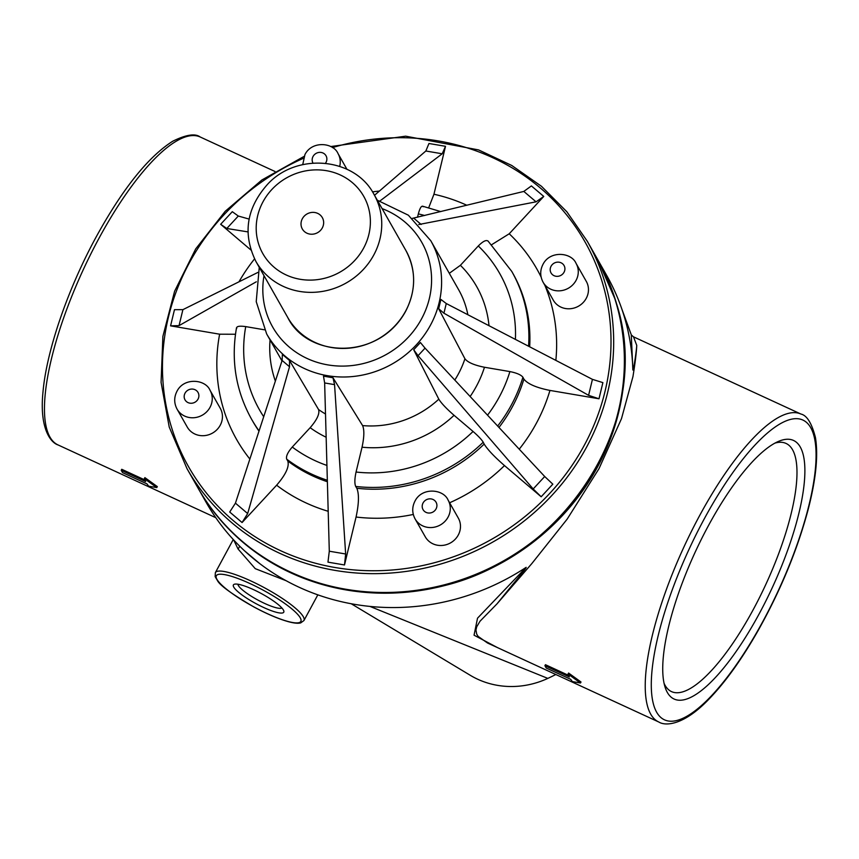 <?xml version="1.0" encoding="UTF-8"?>
<svg xmlns="http://www.w3.org/2000/svg" width="859" height="859" viewBox="0 0 859 859"><rect width="100%" height="100%" fill="white"/><g stroke="black" fill="none" stroke-linecap="round" stroke-linejoin="round"><path stroke-width="1.29" d="M448.119 500.142L458.309 518.084A18.995 17.728 150.4 0 1 450.556 542.877A18.995 17.728 150.4 0 1 425.291 536.843L415.09 518.911A18.995 17.728 -29.6 0 0 440.366 524.935A18.995 17.728 -29.6 0 0 448.119 500.142C443.598 489.029 422.08 486.87 414.994 501.065C411.955 507.035 411.987 512.984 415.09 518.911M576.099 263.445L586.289 281.376A18.995 17.728 150.4 0 1 578.536 306.169A18.995 17.728 150.4 0 1 553.271 300.135L543.081 282.203A18.995 17.728 -29.6 0 0 568.347 288.237A18.995 17.728 -29.6 0 0 576.099 263.445C571.579 252.331 550.061 250.173 542.985 264.357C539.946 270.327 539.978 276.276 543.081 282.203M322.308 227.903A11.511 10.748 150.4 0 1 302.701 229.589A11.511 10.748 150.4 0 1 311.989 212.409A11.511 10.748 150.4 0 1 322.308 227.903M363.582 248.176A58.015 54.16 150.4 0 1 264.733 256.701A58.015 54.16 150.4 0 1 311.57 170.082A58.015 54.16 150.4 0 1 363.582 248.176M197.924 487.858A230.18 214.879 -29.6 0 0 198.128 488.213L206.278 502.569A230.18 214.879 -29.6 0 0 240.005 546.485A230.18 214.879 -29.6 0 0 369.928 606.411A230.18 214.879 -29.6 0 0 526.159 567.348L477.518 618.19L474.05 635.188L497.554 647.643M658.853 722.032C665.789 726.392 684.204 725.093 709.029 699.054C725.404 682.078 741.682 659.39 757.874 631C780.369 590.917 797.055 550.683 807.943 510.3C815.921 479.794 818.412 455.517 815.427 437.467C811.744 423.165 806.902 415.359 800.899 414.038A169.588 50.52 114.8 0 0 699.849 515.185A169.588 50.52 114.8 0 0 658.853 722.032L487.515 643.004L478.098 636.369L476.691 634.092L475.961 630.001L476.734 626.759L480.041 621.197L497.007 603.845L531.936 563.44L567.155 519.137L599.002 468.67L621.497 418.644L632.943 376.639C635.188 362.734 636.455 352.33 636.744 345.404L633.513 336.846L631.29 334.935L632.858 370.014C633.974 368.382 636.53 350.053 636.744 345.404M632.858 370.014A230.18 214.879 -29.6 0 0 621.229 307.307A230.18 214.879 -29.6 0 0 606.529 275.127L598.379 260.782A230.18 214.879 -29.6 0 0 598.175 260.417M198.128 488.213A230.18 214.879 -29.6 0 0 504.416 561.324A230.18 214.879 -29.6 0 0 598.379 260.782M497.007 603.845L511.352 586.192C516.399 579.997 526.707 567.702 526.159 567.348M351.213 603.748L470.066 675.174A82.518 77.031 -29.6 0 0 547.827 678.395A230.18 214.879 -29.6 0 0 555.816 674.508M664.093 683.377A136.667 40.717 114.8 0 0 671.19 691.463A136.667 40.717 114.8 0 0 765.756 584.582A136.667 40.717 114.8 0 0 785.652 443.265A136.667 40.717 114.8 0 0 774.893 443.126M708.546 525.44A142.422 42.435 114.8 0 0 665.081 687.157A142.422 42.435 114.8 0 0 772.305 587.599A142.422 42.435 114.8 0 0 778.415 441.419A142.422 42.435 114.8 0 0 708.546 525.44M253.512 589.639A28.626 5.712 28.4 0 1 283.792 610.867A28.626 5.712 28.4 0 1 255.864 603.587A28.626 5.712 28.4 0 1 234.475 584.206A28.626 5.712 28.4 0 1 253.512 589.639M233.712 539.989L238.018 548.933L255.263 568.669L286.079 580.695M259.847 563.687L244.525 550.802M239.564 546.045A5.755 4.671 -29.8 0 1 238.018 548.933M121.205 470.281L122.547 472.622L146.986 483.896L148.65 486.173L156.778 487.59L157.315 486.602L144.892 477.636L144.344 478.603L145.654 481.555L121.205 470.281L121.753 469.293L144.913 479.977M568.046 674.004L568.594 673.048L581.006 682.014L580.469 683.002L568.046 674.004L569.345 676.956L544.907 665.693L545.444 664.705L568.604 675.389M237.911 584.227A25.179 5.014 -151.6 0 0 257.797 600.001A25.179 5.014 -151.6 0 0 281.892 608M544.907 665.693L546.238 668.034L570.677 679.308L572.352 681.584L580.469 683.002M156.778 487.59L144.344 478.603M543.758 196.443L531.388 185.92L523.829 191.428L536.059 201.833L543.758 196.443L509.226 233.777L491.724 244.665M536.059 201.833L418.784 224.532M488.234 241.282C486.452 239.532 483.134 241.1 478.291 245.975L460.392 265.313L449.3 273.312M412.309 218.379L523.829 191.428M445.51 146.309L428.963 143.496L425.849 151.001L442.202 153.782L445.51 146.309L433.945 194.241L428.716 207.717M442.202 153.782L379.957 200.963M423.165 206.74C421.662 205.183 420.051 207.577 418.333 213.902L417.528 217.252M425.849 151.001L374.513 195.283M598.991 398.78L602.889 382.62L592.442 379.367L588.587 395.344L598.991 398.78L549.953 390.426C536.306 387.699 527.63 383.93 523.904 379.12L522.916 377.23C521.048 374.835 516.699 372.946 509.892 371.582L484.476 367.255C474.243 365.215 467.726 362.38 464.923 358.772L438.67 308.746L443.931 313.213L446.261 303.528L440.914 299.447L438.67 308.746M588.587 395.344L443.931 313.213M592.442 379.367L446.261 303.528M329.298 551.21L324.648 382.953L323.478 376.145L332.981 377.756L362.605 425.592C364.409 429.854 364.227 437.059 362.047 447.206L356.055 472.031C354.617 478.796 354.488 483.596 355.69 486.441L356.807 488.245C359.202 493.914 358.965 503.514 356.066 517.032L344.502 564.964L345.651 553.991L329.298 551.21L327.966 562.151L344.502 564.964M418.065 355.68L425.044 348.131L420.405 342.526L413.705 349.763L418.065 355.68L533.192 488.954L541.17 496.77L504.48 465.578C494.226 456.612 487.461 449.44 484.165 444.071A149.616 139.673 150.4 0 1 356.807 488.245M413.705 349.763L438.809 399.167C441.279 403.193 446.358 408.573 454.057 415.305L473.062 431.465C478.184 435.942 481.577 439.529 483.22 442.213L484.165 444.071M425.044 348.131L544.703 476.509L552.82 484.175L541.17 496.77M257.936 272.4L182.903 309.648L174.474 309.691L170.576 325.851L219.625 334.194L235.484 334.248M264.465 329.802L245.728 326.613C239.156 325.701 236.139 326.334 236.697 328.514M256.315 281.784L179.048 325.625L170.576 325.851M250.871 249.969L220.656 224.285L226.797 228.483L247.95 231.898M220.656 224.285L232.295 211.69L238.308 216.038L249.099 219.077M289.504 360.469L282.386 354.423L282.117 360.447L235.441 503.159L229.707 512.018L242.077 522.54L276.619 485.206C285.8 474.565 289.515 466.501 287.786 460.993L286.691 459.146C285.832 456.397 287.69 452.36 292.275 447.045L310.163 427.696C317.057 419.718 319.859 413.662 318.56 409.528L289.504 360.469L289.526 366.75L247.671 513.564L242.077 522.54M210.079 390.362L220.269 408.293A18.995 17.728 150.4 0 1 212.517 433.086A18.995 17.728 150.4 0 1 187.251 427.063L177.061 409.12A18.995 17.728 -29.6 0 0 202.327 415.155A18.995 17.728 -29.6 0 0 210.079 390.362C205.559 379.248 184.041 377.09 176.965 391.274C173.926 397.245 173.958 403.193 177.061 409.12M332.981 377.756L334.559 384.639L345.651 553.991M423.079 502.944A7.484 6.979 150.4 0 1 435.824 501.849A7.484 6.979 150.4 0 1 429.79 513.016A7.484 6.979 150.4 0 1 423.079 502.944M551.07 266.247A7.484 6.979 150.4 0 1 563.815 265.141A7.484 6.979 150.4 0 1 557.781 276.319A7.484 6.979 150.4 0 1 551.07 266.247M373.783 254.994A67.904 63.394 150.4 0 1 314.738 292.264A67.904 63.394 150.4 0 1 255.885 261.394C242.463 233.927 246.372 208.211 267.589 184.266C296.86 152.268 354.746 157.358 373.955 194.306A67.904 63.394 150.4 0 1 373.783 254.994M373.955 194.306L405.824 250.377A67.904 63.394 150.4 0 1 405.641 311.065A67.904 63.394 150.4 0 1 346.596 348.346A67.904 63.394 150.4 0 1 287.744 317.476L255.885 261.394M382.083 208.597A85.739 80.048 150.4 0 1 428.007 256.616A85.739 80.048 150.4 0 1 352.373 365.515A85.739 80.048 150.4 0 1 264.014 275.696M547.827 678.395L369.928 606.411M300.231 617.771A48.05 9.578 28.4 0 1 245.126 601.923A48.05 9.578 28.4 0 1 230.384 575.992A48.05 9.578 28.4 0 1 300.231 617.771M303.302 616.708A50.348 10.04 -151.6 0 0 257.55 584.163A50.348 10.04 -151.6 0 0 215.362 572.631L215.147 576.614L217.606 580.845C220.194 585.623 232.317 594.342 253.953 607.002C267.246 614.131 278.831 619.06 288.71 621.776C294.24 623.237 298.245 623.602 300.714 622.893L303.946 620.531A50.348 10.04 -151.6 0 0 303.302 616.708M215.792 517.687L58.101 444.962A169.588 50.52 -65.2 0 1 99.086 238.104A169.588 50.52 -65.2 0 1 200.147 136.968L274.966 171.478M704.53 518.374A165.1 49.188 -65.2 0 1 815.03 472.321A165.1 49.188 -65.2 0 1 681.756 718.8A165.1 49.188 -65.2 0 1 704.53 518.374M421.157 224.467L413.737 218.165M460.392 265.313A111.638 104.218 150.4 0 1 489.007 325.701M377.326 200.233L408.369 215.201L430.767 240.703L458.599 289.666A94.372 88.101 150.4 0 1 465.492 305.45A94.372 88.101 150.4 0 1 467.865 314.738M478.291 245.975A138.106 128.925 150.4 0 1 515.411 339.402M487.976 240.95L511.717 271.347A149.616 139.673 150.4 0 1 528.575 346.231M511.717 271.347L512.737 273.141A149.616 139.673 150.4 0 1 529.67 346.8M509.226 233.777A172.638 161.159 150.4 0 1 541.127 277.07M544.896 285.403A172.638 161.159 150.4 0 1 555.848 360.383M504.48 465.578A172.638 161.159 150.4 0 1 449.611 502.773M413.297 514.455A172.638 161.159 150.4 0 1 356.066 517.032M483.22 442.213A149.616 139.673 150.4 0 1 355.69 486.441M473.062 431.465A138.106 128.925 150.4 0 1 356.055 472.031M454.057 415.305A111.638 104.218 150.4 0 1 362.047 447.206M438.809 399.167A94.372 88.101 150.4 0 1 362.605 425.592M544.703 476.509L533.192 488.954M179.048 325.625L182.903 309.648M332.454 147.598A227.882 212.731 150.4 0 1 601.515 279.755A227.882 212.731 150.4 0 1 457.622 555.258A227.882 212.731 150.4 0 1 176.138 440.57A227.882 212.731 150.4 0 1 303.42 158.303M330.715 146.556L405.673 136.184L478.592 149.917L511.739 165.465L541.438 186.263L566.843 211.765L587.266 241.229A230.18 214.879 150.4 0 1 604.092 279.723A230.18 214.879 150.4 0 1 473.245 551.983A230.18 214.879 150.4 0 1 187.015 468.67L169.234 427.095L161.073 382.341L162.888 336.374L174.602 291.244L195.691 248.917L225.219 211.282L261.898 179.971L304.086 156.392M614.786 298.556A230.18 214.879 150.4 0 1 483.95 570.816A230.18 214.879 150.4 0 1 197.72 487.504C238.276 561.088 328.202 603.426 416.304 590.466C555.182 576.249 659.379 423.143 614.819 298.61L597.971 260.062A230.18 214.879 150.4 0 1 614.786 298.556M238.974 281.816A172.638 161.159 150.4 0 1 254.543 258.903M464.923 358.772A94.372 88.101 150.4 0 1 454.798 380.054M484.476 367.255A111.638 104.218 150.4 0 1 470.141 396.514M509.892 371.582A138.106 128.925 150.4 0 1 487.525 415.165M522.916 377.23A149.616 139.673 150.4 0 1 497.662 426.043M523.904 379.12A149.616 139.673 150.4 0 1 498.972 427.449M549.953 390.426A172.638 161.159 150.4 0 1 519.233 449.182M226.797 228.483L238.308 216.038M418.333 213.902A138.106 128.925 150.4 0 1 424.657 215.512M433.945 194.241A172.638 161.159 150.4 0 1 466.856 205.269M275.363 381.095A111.638 104.218 150.4 0 1 270.048 339.896M263.713 416.733A138.106 128.925 150.4 0 1 245.728 326.613M259.074 430.907A149.616 139.673 150.4 0 1 251.558 419.181L252.578 420.974A149.616 139.673 150.4 0 0 258.988 431.143M249.862 459.05A172.638 161.159 150.4 0 1 219.625 334.194M247.671 513.564L235.441 503.159M282.117 360.447L289.526 366.75M430.767 240.703A94.372 88.101 150.4 0 1 437.671 256.487A94.372 88.101 150.4 0 1 384.027 368.114A94.372 88.101 150.4 0 1 266.666 333.958L256.229 301.659L259.257 267.332M325.507 413.995A94.372 88.101 150.4 0 1 318.56 409.528M372.495 191.868A172.638 161.159 150.4 0 1 379.42 191.052M328.192 511.288A172.638 161.159 150.4 0 1 276.619 485.206M326.152 437.231A111.638 104.218 150.4 0 1 310.163 427.696M326.925 465.438A138.106 128.925 150.4 0 1 292.275 447.045M327.333 480.267A149.616 139.673 150.4 0 1 286.691 459.146M327.376 481.738A149.616 139.673 150.4 0 1 287.786 460.993M324.648 382.953L334.559 384.639M312.977 163.081A7.484 6.979 150.4 0 1 323.413 153.213A7.484 6.979 150.4 0 1 325.497 163.242M339.692 166.335A18.995 17.728 -29.6 0 0 338.07 153.654C333.539 142.54 312.021 140.382 304.945 154.577L302.722 164.638M185.05 393.164A7.484 6.979 150.4 0 1 197.795 392.069A7.484 6.979 150.4 0 1 191.75 403.236A7.484 6.979 150.4 0 1 185.05 393.164M405.824 250.377C416.271 270.134 416.228 290.417 405.673 311.248C378.626 360.855 307.576 358.171 287.744 317.476M631.548 335.504L621.809 308.95M303.946 620.531L317.83 594.847M215.362 572.631L233.261 539.516M58.101 444.962C50.284 442.525 39.31 427.675 43.004 391.876C46.579 350.73 67.721 289.215 95.929 237.374C122.472 188.98 148.07 156.939 172.702 141.241C186.059 134.659 195.208 133.231 200.147 136.968M633.545 336.857L800.899 414.038M187.015 468.67L197.72 487.504M587.266 241.229L597.971 260.062M422.478 206.16L440.796 211.604M236.526 327.687C230.824 360.34 235.828 390.834 251.558 419.181M266.666 333.958L281.967 360.887M346.939 169.277L338.07 153.654"/></g></svg>

